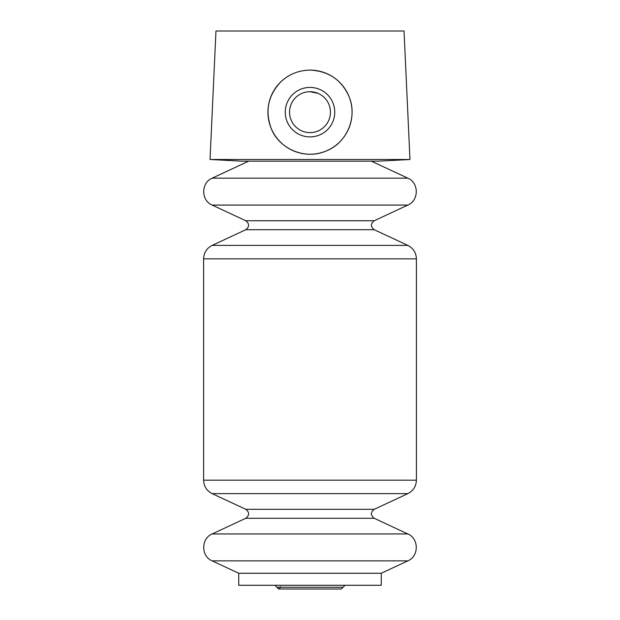 <?xml version="1.0" encoding="UTF-8"?>
<svg xmlns="http://www.w3.org/2000/svg" width="620" height="620" viewBox="0 0 620 620"><rect width="100%" height="100%" fill="white"/><g stroke="black" fill="none" stroke-linecap="round" stroke-linejoin="round"><path stroke-width="0.93" d="M318.037 93.349L310 91.706A20.46 20.46 0 0 1 327.716 122.396A20.46 20.46 0 0 1 292.284 122.396A20.46 20.46 0 0 1 310 91.706M210.033 159.495L409.967 159.495L404.031 31L215.969 31L210.033 159.495L241.707 161.161L378.293 161.161L409.967 159.495M280.573 82.096C288.719 74.299 298.53 70.3 310 70.099C328.553 71.021 341.589 79.871 349.099 96.65C357.895 117.847 346.448 143.414 325.763 151.164C304.815 160.185 278.667 148.622 271.064 128.092C264.942 110.848 268.111 95.519 280.573 82.096M381.269 573.252L238.731 573.252L238.731 585.288L381.269 585.288L381.269 573.252L407.828 560.86C419.074 556.311 419.074 538.501 407.828 533.952L212.172 533.952C200.927 538.501 200.927 556.311 212.172 560.86L407.828 560.86M310 70.099A42.067 42.067 0 0 1 348.812 128.394A42.067 42.067 0 0 1 280.054 141.709A42.067 42.067 0 0 1 294.291 73.144M310 87.42A24.746 24.746 0 0 1 331.429 124.535A24.746 24.746 0 0 1 288.571 124.535A24.746 24.746 0 0 1 310 87.42M274.986 585.288L276.962 587.264L343.038 587.264L345.014 585.288M280.31 586.629C279.69 589.426 278.574 589.636 276.962 587.264M238.731 573.252L212.172 560.86M248.636 161.161L212.172 178.165C200.927 182.714 200.927 200.524 212.172 205.073L245.776 220.743C249.527 223.735 249.527 226.726 245.776 229.718L212.172 245.388C206.708 248.209 203.848 252.697 203.6 258.842L203.6 480.182C203.848 486.328 206.708 490.815 212.172 493.636L245.776 509.307C249.527 512.298 249.527 515.29 245.776 518.281L212.172 533.952M245.776 518.281L374.224 518.281L407.828 533.952M245.776 509.307L374.224 509.307C370.473 512.298 370.473 515.29 374.224 518.281M212.172 493.636L407.828 493.636C413.292 490.815 416.152 486.328 416.4 480.182L416.4 258.842C416.152 252.697 413.292 248.209 407.828 245.388L212.172 245.388M203.6 480.182L416.4 480.182M203.6 258.842L416.4 258.842M212.172 205.073L407.828 205.073C419.074 200.524 419.074 182.714 407.828 178.165L212.172 178.165M245.776 229.718L374.224 229.718L407.828 245.388M245.776 220.743L374.224 220.743C370.473 223.735 370.473 226.726 374.224 229.718M343.038 587.264L341.302 589L278.698 589M374.224 509.307L407.828 493.636M374.224 220.743L407.828 205.073M371.365 161.161L407.828 178.165"/></g></svg>

